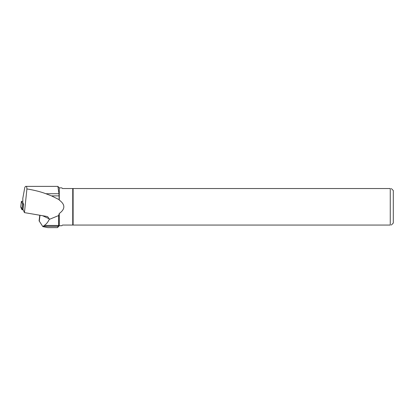 <?xml version="1.0" encoding="UTF-8"?>
<svg xmlns="http://www.w3.org/2000/svg" width="414" height="414" viewBox="0 0 414 414"><rect width="100%" height="100%" fill="white"/><g stroke="black" fill="none" stroke-linecap="round" stroke-linejoin="round"><path stroke-width="0.62" d="M22.817 201.318L21.388 201.313L22.568 203.952L23.614 204.242L22.987 209.38L24.442 212.615L46.741 216.429L47.651 216.719L49.256 218.856L49.24 219.41L58.648 215.565L58.648 225.459L57.489 227.617L47.801 227.617L42.844 226.624L43.165 226.334L58.343 226.334M21.393 201.333L20.705 206.995L23.241 209.945L21.88 209.613L20.71 206.959M24.442 212.615L26.92 188.934C34.455 190.186 40.769 191.78 45.871 193.726L51.476 195.874L59.155 199.672L58.99 193.726L57.888 186.383L25.497 186.383L24.799 187.444L22.817 198.337L22.817 202.456L23.614 204.242M59.155 199.672L59.269 200.081C65.355 204.563 65.355 209.039 59.269 213.515L58.648 215.565M26.92 188.934C26.796 187.252 26.558 186.403 26.211 186.383L57.888 186.383L59.269 187.868L59.269 200.081M26.211 186.383L25.497 186.383M59.269 213.515L59.269 225.733L57.577 227.55M390.257 225.061L73.118 225.061L73.118 188.536L390.257 188.536C391.644 188.536 391.644 188.536 390.257 188.536L390.257 225.061C391.644 225.061 391.644 225.061 390.257 225.061M391.308 188.536L393.3 190.528L393.3 223.068L391.308 225.061M73.118 225.061L72.735 225.061L72.735 188.536L73.118 188.536M59.269 187.868L61.821 187.868L62.488 188.536L72.735 188.536M59.269 225.733L61.821 225.733L62.488 225.061L72.735 225.061M49.24 219.41C47.874 222.266 46.218 224.284 44.288 225.459L43.165 226.334M39.77 215.239L39.092 220.807L42.844 226.624M23.438 204.216L22.749 209.877M21.88 209.613L22.568 203.952M42.59 215.72L49.256 218.856M39.268 221.309L40.003 215.28M45.871 193.726L58.99 193.726M51.476 195.874L59.155 195.874M44.288 225.459L58.648 225.459M21.388 201.313L20.7 206.974"/></g></svg>
